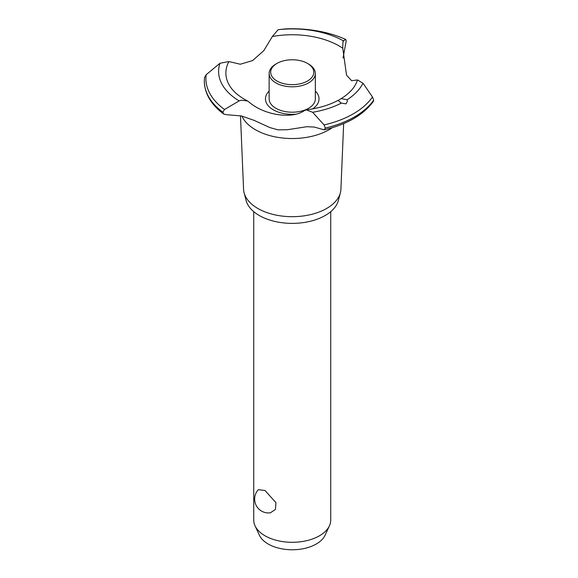 <?xml version="1.0" encoding="UTF-8"?>
<svg xmlns="http://www.w3.org/2000/svg" width="578" height="578" viewBox="0 0 578 578"><rect width="100%" height="100%" fill="white"/><g stroke="black" fill="none" stroke-linecap="round" stroke-linejoin="round"><path stroke-width="0.87" d="M253.735 211.656L253.735 520.07A38.495 22.224 0 0 0 255.035 525.792A38.495 22.224 0 0 0 265.013 535.784A38.495 22.224 0 0 0 302.229 541.535A38.495 22.224 0 0 0 329.438 525.792A38.495 22.224 0 0 0 330.732 520.07L330.732 211.656M258.359 489.645L265.013 490.527L275.952 502.665L275.453 509.442L270.345 512.823A13.858 13.858 0 0 1 258.359 489.645M329.438 525.792L325.103 535.185A34.015 19.638 180 0 1 301.066 549.093A34.015 19.638 180 0 1 268.185 544.014A34.015 19.638 180 0 1 259.37 535.185L255.035 525.792M343.664 123.62L340.904 189.259A48.682 28.105 180 0 1 340.377 192.763L338.376 200.443A46.659 26.935 180 0 1 306.824 222.024A46.659 26.935 180 0 1 259.24 215.486A46.659 26.935 180 0 1 246.098 200.443L244.097 192.763A48.682 28.105 180 0 1 243.569 189.259L240.477 115.745M340.377 192.763A48.682 28.105 180 0 1 307.46 215.276A48.682 28.105 180 0 1 257.81 208.456A48.682 28.105 180 0 1 244.097 192.763M332.169 127.76A52.049 30.049 180 0 1 329.041 129.732A52.049 30.049 180 0 1 255.433 129.732A52.049 30.049 180 0 1 241.879 116.077M343.094 41.443L343.289 40.785L345.767 39.492L346.193 41.016L343.021 58.06M241.38 115.954L226.576 114.697L223.758 114.061L222.812 112.204L224.502 109.502L239.169 100.897L241.38 100.167L247.579 100.991L249.226 102.234C264.254 115.145 291.724 119.379 304.18 110.738L306.224 109.863L312.633 112.277L324.085 124.927L325.342 128.078L324.207 129.862L314.331 127.066L306.932 126.698L287.23 129.754L277.91 129.833L269.847 127.565L254.06 120.347L241.38 115.954M285.539 28.9A86.332 49.845 180 0 1 345.767 39.492L345.861 39.499C327.972 31.588 307.872 28.055 285.554 28.9L278.105 29.702L272.332 36.515L263.778 50.683L252.615 60.567L240.289 64.237L228.939 61.564L219.965 63.262L206.158 74.728L204.511 77.64M295.524 114.22A26.783 15.461 180 0 1 273.3 109.806A26.783 15.461 180 0 1 269.138 91.049M272.332 36.515A66.354 38.307 180 0 1 339.156 45.973A66.354 38.307 180 0 1 342.768 48.227C342.805 42.671 343.057 40.33 343.513 41.211M247.579 100.991L244.61 99.38C237.507 95.211 232.457 90.565 229.452 85.45A66.354 38.307 180 0 1 228.939 61.564M346.027 103.852L341.302 103.122L338.137 100.471L341.193 98.592L347.14 99.756L347.378 101.244L346.027 103.852M324.207 129.862C346.966 124.465 363.352 114.986 373.366 101.41L373.691 100.167L372.478 96.988L362.991 83.196L357.507 79.952A66.354 38.307 180 0 1 355.022 85.45C352.219 90.219 347.609 94.604 341.193 98.592M357.507 79.952L351.634 80.71L346.54 75.176L342.768 48.227M315.335 91.049A26.783 15.461 180 0 1 312.633 108.888M308.565 64.042L307.482 63.414L308.565 64.042A23.098 13.337 180 0 1 315.335 73.471L315.335 98.874A23.098 13.337 180 0 1 301.073 111.193A23.098 13.337 180 0 1 275.901 108.303A23.098 13.337 180 0 1 269.138 98.874L269.138 73.471A23.098 13.337 180 0 1 275.901 64.042L276.992 63.414A21.559 12.449 0 0 0 276.992 81.021A21.559 12.449 0 0 0 307.482 81.021A21.559 12.449 0 0 0 307.482 63.414A21.559 12.449 0 0 0 276.992 63.414M315.335 73.471A23.098 13.337 180 0 1 301.073 85.797A23.098 13.337 180 0 1 275.901 82.907A23.098 13.337 180 0 1 269.138 73.471M373.691 100.167A87.928 50.763 180 0 1 354.408 116.951A87.928 50.763 180 0 1 325.342 128.078M373.691 100.218A87.928 50.763 180 0 1 354.408 117.002A87.928 50.763 180 0 1 325.342 128.128M341.302 103.122A73.637 42.512 180 0 1 312.633 112.277M372.478 96.988A86.332 49.845 180 0 1 353.281 113.844A86.332 49.845 180 0 1 324.085 124.927M362.991 83.196A73.637 42.512 180 0 1 347.14 99.756M222.812 112.255A87.928 50.763 180 0 1 204.309 81.216A87.928 50.763 180 0 1 204.309 81.101A87.928 50.763 180 0 1 204.309 81.079A87.928 50.763 180 0 1 204.309 80.747L204.525 77.373M222.812 112.204A87.928 50.763 180 0 1 204.309 81.05L204.309 81.101M224.502 109.502A86.332 49.845 180 0 1 206.158 74.728M239.169 100.897A73.637 42.512 180 0 1 219.965 63.262M278.105 29.702A73.637 42.512 180 0 1 343.289 40.785M338.34 100.232C329.279 105.102 318.572 108.31 306.224 109.863M223.758 114.061C211.158 104.719 204.677 93.766 204.309 81.216"/></g></svg>
